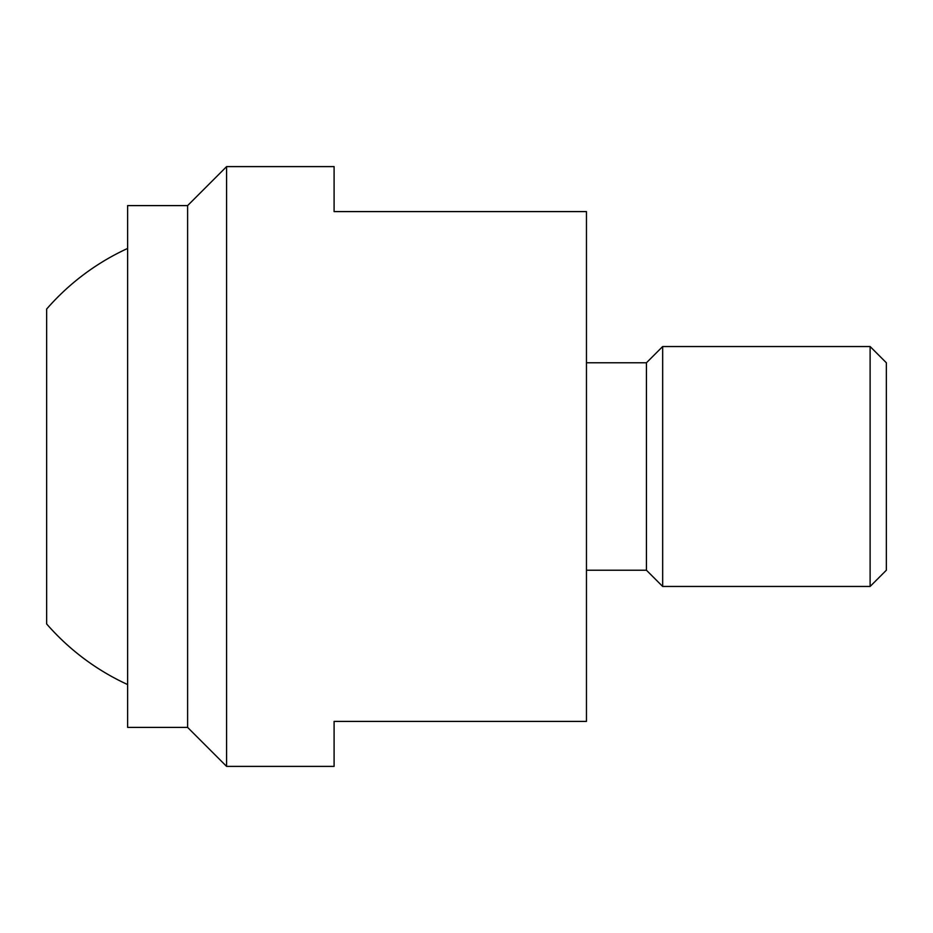 <?xml version="1.0" encoding="UTF-8"?>
<svg xmlns="http://www.w3.org/2000/svg" width="933" height="933" viewBox="0 0 933 933"><rect width="100%" height="100%" fill="white"/><g stroke="black" fill="none" stroke-linecap="round" stroke-linejoin="round"><path stroke-width="1.4" d="M187.603 727.402L127.623 727.402L127.623 205.598L187.603 205.598L187.603 727.402L226.591 766.39L226.591 166.61L187.603 205.598M226.591 166.61L334.096 166.61L334.096 211.593L586.46 211.593L586.46 721.407L334.096 721.407L334.096 766.39L226.591 766.39M586.46 362.774L646.441 362.774L646.441 570.226L662.663 586.46L870.116 586.46L886.35 570.226L886.35 362.774L870.116 346.54L870.116 586.46M646.441 362.774L662.663 346.54L662.663 586.46M127.623 248.446A239.909 239.909 0 0 0 46.65 309.056L46.65 623.944A239.909 239.909 0 0 0 127.623 684.554M662.663 346.54L870.116 346.54M586.46 570.226L646.441 570.226"/></g></svg>
